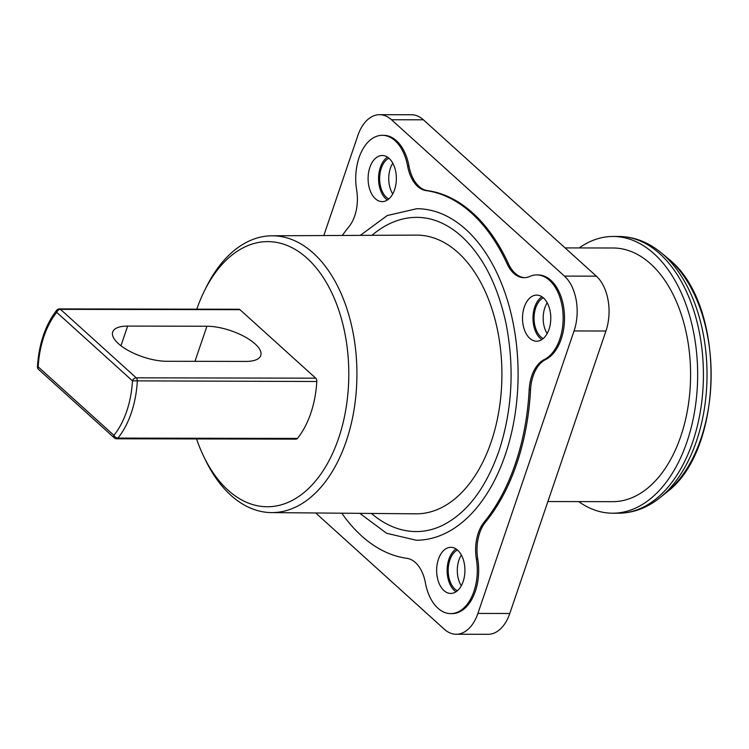 <?xml version="1.0" encoding="UTF-8"?>
<svg xmlns="http://www.w3.org/2000/svg" width="749" height="749" viewBox="0 0 749 749"><rect width="100%" height="100%" fill="white"/><g stroke="black" fill="none" stroke-linecap="round" stroke-linejoin="round"><path stroke-width="1.12" d="M204 291.745L205.769 288.131A138.396 84.824 90.1 0 1 272.009 235.795A138.396 84.824 90.1 0 1 346.235 441.227A138.396 84.824 90.1 0 1 271.494 512.597A138.396 84.824 90.1 0 1 205.441 460.017L203.7 456.394A132.573 81.257 -89.9 0 0 322.566 471.57A132.573 81.257 -89.9 0 0 322.931 277.008A132.573 81.257 -89.9 0 0 204 291.745A132.573 81.257 -89.9 0 0 196.8 309.168M271.494 512.597L415.901 513.823A139.361 85.414 -89.9 0 0 491.157 441.957A139.361 85.414 -89.9 0 0 416.425 235.111L272.009 235.795M196.566 438.942A132.573 81.257 -89.9 0 0 203.7 456.394M392.729 193.963A21.328 13.07 90.1 0 1 392.785 163.198M388.806 198.953A21.328 13.07 90.1 0 1 379.631 178.552A21.328 13.07 90.1 0 1 388.881 158.189M387.505 157.15A23.06 14.137 -89.9 0 0 380.352 167.411A23.06 14.137 -89.9 0 0 387.43 199.992M547.154 333.567A21.328 13.07 90.1 0 1 547.21 302.802M543.222 338.557A21.328 13.07 90.1 0 1 534.056 318.156A21.328 13.07 90.1 0 1 543.306 297.793M541.93 296.754A23.06 14.137 -89.9 0 0 534.777 307.015A23.06 14.137 -89.9 0 0 541.845 339.597M461.29 585.774A21.328 13.07 90.1 0 1 461.347 555.009M457.367 590.764A21.328 13.07 90.1 0 1 448.192 570.373A21.328 13.07 90.1 0 1 457.442 550.009M456.066 548.97A23.06 14.137 -89.9 0 0 448.913 559.231A23.06 14.137 -89.9 0 0 455.991 591.804M359.81 513.346L386.634 533.288L416.201 540.226A165.754 101.592 -89.9 0 0 505.303 454.737A165.754 101.592 -89.9 0 0 416.819 208.709L387.233 215.543L360.335 235.373M371.963 235.326A157.112 96.293 90.1 0 1 416.8 217.36C431.873 217.416 446.273 223.277 460.008 234.952C482.028 254.454 497.345 283.843 505.959 323.128C514.657 367.469 512.297 410.18 498.89 451.254C485.558 488.741 466.58 513.533 441.957 525.639C433.493 529.609 424.908 531.593 416.219 531.575A157.112 96.293 90.1 0 1 371.438 513.449M524.291 306.996A23.06 14.137 -89.9 0 0 536.602 341.226A23.06 14.137 -89.9 0 0 550.787 318.194A23.06 14.137 -89.9 0 0 536.687 295.106A23.06 14.137 -89.9 0 0 524.291 306.996M369.875 167.392A23.06 14.137 -89.9 0 0 382.187 201.621A23.06 14.137 -89.9 0 0 396.361 178.59A23.06 14.137 -89.9 0 0 382.271 155.502A23.06 14.137 -89.9 0 0 369.875 167.392M438.437 559.203A23.06 14.137 -89.9 0 0 450.748 593.442A23.06 14.137 -89.9 0 0 464.923 570.401A23.06 14.137 -89.9 0 0 450.832 547.313A23.06 14.137 -89.9 0 0 438.437 559.203M341.797 513.196A184.497 113.08 -89.9 0 0 406.885 558.323A34.594 21.206 90.1 0 1 425.395 582.834A43.236 26.505 -89.9 0 0 450.711 613.618A43.236 26.505 -89.9 0 0 476.364 558.941A34.594 21.206 90.1 0 1 484.135 522.119A184.497 113.08 -89.9 0 0 529.178 389.817A34.594 21.206 90.1 0 1 544.233 359.576A43.236 26.505 -89.9 0 0 562.874 311.893A43.236 26.505 -89.9 0 0 536.733 274.92A43.236 26.505 -89.9 0 0 529.693 276.465A34.594 21.206 90.1 0 1 524.057 277.692A34.594 21.206 90.1 0 1 507.129 263.845A184.497 113.08 -89.9 0 0 426.134 190.611A34.594 21.206 90.1 0 1 407.625 166.109A43.236 26.505 -89.9 0 0 382.308 135.316A43.236 26.505 -89.9 0 0 356.655 189.993A34.594 21.206 90.1 0 1 348.875 226.816A184.497 113.08 -89.9 0 0 342.321 235.467M524.74 277.673A34.594 21.206 90.1 0 1 508.496 263.845A184.497 113.08 -89.9 0 0 427.501 190.62A34.594 21.206 90.1 0 1 408.991 166.109A43.236 26.505 -89.9 0 0 383.675 135.326L382.308 135.316M450.711 613.618L452.078 613.618A43.236 26.505 -89.9 0 0 477.731 558.951A34.594 21.206 90.1 0 1 485.502 522.119A184.497 113.08 -89.9 0 0 530.545 389.826A34.594 21.206 90.1 0 1 545.6 359.576A43.236 26.505 -89.9 0 0 564.24 311.893A43.236 26.505 -89.9 0 0 538.091 274.93L536.733 274.92M578.724 501.615A138.368 84.806 -89.9 0 0 612.598 513.205A138.368 84.806 -89.9 0 0 694.913 409.516A138.368 84.806 -89.9 0 0 654.064 253.771A138.368 84.806 -89.9 0 0 613.113 236.469A138.368 84.806 -89.9 0 0 579.202 247.928M547.884 501.549L612.616 501.671A126.843 77.737 -89.9 0 0 688.078 406.623A126.843 77.737 -89.9 0 0 650.628 263.863A126.843 77.737 -89.9 0 0 613.094 247.994L565.083 247.91M315.694 512.971L444.251 629.197A40.362 24.736 -89.9 0 0 456.197 634.244A40.362 24.736 -89.9 0 0 477.89 613.431L574.052 330.955A40.362 24.736 -89.9 0 0 564.456 276.1L596.344 276.166L423.391 119.803L391.502 119.746A40.362 24.736 -89.9 0 0 379.556 114.691A40.362 24.736 -89.9 0 0 357.863 135.513L323.802 235.551M564.456 276.1L391.502 119.746M596.344 276.166A40.362 24.736 90.1 0 1 605.941 331.011L574.052 330.955M477.89 613.431L509.779 613.487L605.941 331.011M509.779 613.487A40.362 24.736 90.1 0 1 488.086 634.309L456.197 634.244M379.556 114.691L411.444 114.756A40.362 24.736 90.1 0 1 423.391 119.803M38.583 369.416L114.335 437.903A3.455 2.397 -47.9 0 1 113.923 435.328L38.171 366.841A77.259 47.356 -89.9 0 1 56.718 312.37A3.455 2.397 -47.9 0 1 60.482 309.346A3.455 2.116 -89.9 0 0 59.452 308.916L238.95 309.253A3.455 2.116 90.1 0 1 239.97 309.683L315.722 378.17A3.455 2.116 90.1 0 1 316.799 381.503A80.714 49.471 90.1 0 1 297.428 438.427A3.455 2.116 90.1 0 1 296.136 439.129L116.647 438.792A3.455 2.116 -89.9 0 0 117.939 438.09A3.455 2.172 -141.1 0 1 113.923 435.328A77.259 47.356 -89.9 0 0 132.47 380.848L56.718 312.37A3.455 2.172 -141.1 0 1 56.755 310.198C45.417 324.785 38.985 343.604 37.45 366.654A3.455 3.455 0 0 0 38.583 369.416A3.455 2.397 132.1 0 1 38.171 366.841L37.45 366.654M166.559 361.271A36.326 13.866 -161.2 0 1 128.912 350.85A36.326 13.866 -161.2 0 1 112.715 331.976A36.326 13.866 -161.2 0 1 127.639 326.087L206.911 326.236A36.326 13.866 -161.2 0 1 244.558 336.657A36.326 13.866 -161.2 0 1 260.755 355.532A36.326 13.866 -161.2 0 1 245.822 361.421L166.559 361.271M316.799 381.503L132.47 380.848A3.455 2.397 132.1 0 1 136.234 377.833L315.722 378.17M407.625 166.109L408.991 166.109M426.134 190.611L427.501 190.62M507.129 263.845L508.496 263.845M544.233 359.576L545.6 359.576M529.178 389.817L530.545 389.826M484.135 522.119L485.502 522.119M476.364 558.941L477.731 558.951M669.746 259.922A131.384 80.527 -89.9 0 0 666.9 257.469L669.849 260.006C726.268 306.032 724.274 450.196 666.46 492.402A131.384 80.527 -89.9 0 0 711.119 377.646A131.384 80.527 -89.9 0 0 669.746 259.922M666.9 257.469L660.955 252.591A136.824 83.86 90.1 0 1 663.923 255.147A136.824 83.86 90.1 0 1 707.009 377.749A136.824 83.86 90.1 0 1 660.496 497.261L666.46 492.402M660.496 497.261C647.604 507.747 633.56 513.065 618.356 513.215A138.368 84.806 -89.9 0 0 700.671 409.525A138.368 84.806 -89.9 0 0 659.822 253.78A138.368 84.806 -89.9 0 0 618.871 236.478L613.113 236.469M239.97 309.683L60.482 309.346L136.234 377.833A3.455 2.116 -89.9 0 1 137.31 381.166A80.714 49.471 90.1 0 1 117.939 438.09L297.428 438.427M127.639 326.087L120.954 345.748M206.911 326.236L194.965 361.327M660.955 252.591C648.11 242.049 634.075 236.684 618.871 236.478M618.356 513.215L612.598 513.205M114.335 437.903A3.455 3.455 0 0 0 116.647 438.792M59.452 308.916A3.455 3.455 0 0 0 56.755 310.198"/></g></svg>
